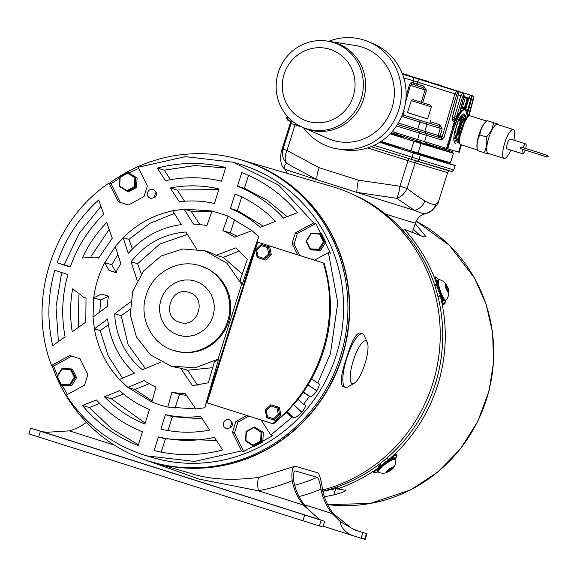 <?xml version="1.0" encoding="UTF-8"?>
<svg xmlns="http://www.w3.org/2000/svg" width="577" height="577" viewBox="0 0 577 577"><rect width="100%" height="100%" fill="white"/><g stroke="black" fill="none" stroke-linecap="round" stroke-linejoin="round"><path stroke-width="0.87" d="M390.723 133.208L403.395 137.232M416.76 141.524L428.61 145.469L416.644 141.906M403.229 137.744L390.254 133.691M390.211 133.741L392.786 134.578L390.167 133.785M416.594 142.05L403.208 137.831M439.537 148.866L445.999 150.871L439.537 148.866M444.167 149.003L443.828 150.063L430.175 145.743L430.723 144.95M390.131 133.821A168.47 0.952 17.5 0 0 413.947 141.329L421.073 143.55A168.47 0.952 17.5 0 0 453.486 153.172A168.47 0.952 17.5 0 0 452.707 152.826L448.711 151.52A168.47 0.952 17.5 0 0 443.857 149.97M430.485 145.7A168.47 0.952 17.5 0 0 416.818 141.351M403.438 137.095A168.47 0.952 17.5 0 0 390.824 133.099M381.087 141.387A168.47 0.952 17.5 0 0 410.961 150.806L418.087 153.028A168.47 0.952 17.5 0 0 450.5 162.649L453.486 153.172M415.166 223.587L426.042 236.714L423.828 236.88L404.369 229.329L403.424 231.045M404.369 229.329A158.242 152.415 106.3 0 1 434.099 276.895L436.912 284.418L437.344 284.273M436.912 284.418L434.553 284.879M441.095 296.744L442.992 303.156L442.112 304A158.242 152.415 106.3 0 1 394.805 454.07A158.242 152.415 106.3 0 1 394.791 454.085L388.862 459.523L387.167 457.785M434.438 277.054L435.274 277.068L436.818 282.276M436.904 282.564L437.077 283.17M444.701 303.956L442.804 303.509M434.935 276.888L436.464 277.342L438.794 279.766M442.133 303.841L440.374 296.131L440.864 295.972M442.992 303.156L444.348 303.61L445.552 300.242L444.889 303.848L443.576 304.166L442.307 303.675M440.374 296.131L437.965 296.607M394.718 454.229L395.021 455.282L390.369 458.982M389.165 459.934L388.862 459.523M390.175 459.133L389.403 459.746M394.769 454.46L396.103 454.734L397.019 455.736L395.469 459.04L396.471 455.231L396.933 455.556M378.425 468.466L373.752 472.181L372.692 471.647A158.242 152.415 106.3 0 1 337.307 488.935L345.969 490.327M375.151 472.527L378.151 471.892L375.151 472.527L373.377 472.137M373.059 471.712L379.313 467.11L379.616 467.529M394.791 454.085L396.132 454.359L396.673 455.195M444.312 304.093L443.388 304.49L442.112 304M379.313 467.11L377.661 465.415M337.495 486.808L337.307 488.935M345.529 489.996C347.001 490.76 343.07 492.412 333.751 494.951L324.368 496.783M322.875 491.359L337.357 488.308M419.897 235.351L413.392 229.213M377.445 470.767L377.978 471.661L377.452 470.882M377.394 470.803L377.906 471.56L377.372 469.945L377.985 470.507L378.26 469.981L377.733 469.216L378.425 469.728L378.873 469.101L378.339 468.336L378.591 468.062L379.111 468.812L379.724 468.106L379.183 467.341L379.5 467.038L380.019 467.788L380.777 467.017L380.236 466.259L380.604 465.935L381.13 466.678L382.01 465.877L381.469 465.12L381.88 464.788L382.407 465.531L383.38 464.709L382.832 463.958L383.279 463.634L383.813 464.362L384.852 463.562L384.296 462.812L384.765 462.494L385.306 463.23L386.374 462.458L385.818 461.715L386.287 461.42L386.828 462.148L387.903 461.441L387.34 460.706L387.802 460.439L388.35 461.16L389.396 460.54L388.826 459.804L389.266 459.58L389.821 460.302L390.802 459.775L390.225 459.04L391.192 459.58L392.079 459.177L391.502 458.441L392.425 459.04L393.189 458.758L392.605 458.03L394.098 458.542L393.745 457.806L394.098 458.542M377.935 469.519L377.473 469.75M378.57 468.683L377.906 468.978M379.464 467.752L378.591 468.062M380.582 466.757L379.5 467.038M381.931 465.769L380.604 465.935M383.157 464.896L381.88 464.788M384.203 464.059L383.279 463.634M386.035 462.696L385.818 461.715M387.138 461.946L387.34 460.706M388.292 461.088L388.826 459.804M389.634 460.049L390.225 459.04M390.925 459.234L391.502 458.441M392.108 458.628L392.605 458.03M393.125 458.225L393.514 457.806M393.94 458.037L394.351 457.842L395.216 458.701L394.531 458.059M394.199 457.792L394.776 458.52L394.322 458.52M378.714 472.412A10.783 2.337 -36.4 0 1 378.656 472.397A10.783 2.337 -36.4 0 1 378.368 472.195A10.783 2.337 -36.4 0 1 384.953 464.435A10.783 2.337 -36.4 0 1 395.375 459.169A10.783 2.337 -36.4 0 1 395.721 459.386A10.783 2.337 -36.4 0 1 395.829 459.718A12.788 12.788 0 0 1 393.543 467.716L391.783 469.541A4.854 1.053 -36.4 0 1 390.521 470.543L386.424 472.686A4.854 1.053 -36.4 0 1 386.006 472.563L388.054 469.815A4.854 1.053 -36.4 0 1 389.309 468.82L393.406 466.678A4.854 1.053 -36.4 0 1 393.73 466.721A4.854 1.053 -36.4 0 1 393.824 466.8L393.543 467.716M378.656 472.397A12.788 12.788 0 0 0 386.972 472.563L386.352 472.282M389.143 468.942L390.521 470.543L389.497 470.241L388.754 469.238M393.824 466.8L390.542 468.957M390.759 469.245L391.783 469.541M389.497 470.241L386.424 472.686M386.006 472.563L389.078 470.118L388.552 469.404M389.078 470.118L388.054 469.815M389.309 468.82L390.333 469.115L393.406 466.678M444.362 300.595L445.249 300.343L443.554 300.451L444.283 300.062L442.97 299.939L443.677 299.463L443.215 298.879L442.328 299.146L443.013 298.576L442.53 297.811L441.636 298.085L441.441 297.703L442.314 297.443L441.816 296.513L440.929 296.787L440.734 296.347L441.6 296.08L441.102 295.02L440.215 295.301L440.027 294.811L440.893 294.537L440.402 293.376L439.523 293.664L439.342 293.145L440.208 292.864L439.753 291.637L438.873 291.926L438.715 291.392L439.573 291.104L439.162 289.849L438.289 290.152L438.145 289.611L439.003 289.315L438.657 288.074L437.777 288.377L437.669 287.858L438.52 287.555L438.239 286.358L437.366 286.668L437.287 286.178L438.138 285.867L437.936 284.757L437.063 285.074L437.013 284.627L437.871 284.317L437.741 283.321L436.868 283.639L437.712 282.939L437.676 282.095L436.803 282.42L437.734 281.107L436.926 281.194L437.914 280.393L437.041 280.725L438.217 279.982L437.409 280.465M445.249 300.343L444.809 300.357M443.331 299.845L443.403 300.314M442.725 299.037L442.797 299.715M442.105 297.948L442.141 298.836M441.492 296.614L441.441 297.703M440.951 295.071L440.734 296.347M440.489 293.578L440.027 294.811M440.006 292.33L439.342 293.145M439.551 291.046L438.715 291.392M439.256 290.144L438.289 290.152M438.873 288.853L437.777 288.377M438.657 288.074L437.366 286.668M437.885 285.954L437.063 285.074M437.481 284.447L436.868 283.639M437.251 283.105L436.803 282.42M437.164 281.965L436.861 281.432M438.621 279.874L437.474 280.256M448.935 291.998L448.639 292.972A4.854 1.089 -108.5 0 1 448.495 292.986A4.854 1.089 -108.5 0 1 448.214 292.842L446.079 288.774A4.854 1.089 -108.5 0 1 445.617 287.231L445.531 283.761A4.854 1.089 -108.5 0 1 445.949 283.884L448.091 287.959A4.854 1.089 -108.5 0 1 448.545 289.503L448.935 291.998A12.788 12.788 0 0 1 446.216 299.903A10.783 2.409 -108.5 0 1 445.92 300.119A10.783 2.409 -108.5 0 1 445.523 300.119A10.783 2.409 -108.5 0 1 439.962 289.87A10.783 2.409 -108.5 0 1 439.09 279.665A10.783 2.409 -108.5 0 1 439.458 279.665A10.783 2.409 -108.5 0 1 439.479 279.672M445.653 284.187L445.949 283.884L446.382 284.353A12.788 12.788 0 0 0 439.465 279.665M445.949 283.884L447.067 287.656L448.091 287.959L445.985 288.493M448.545 289.503L447.521 289.2L448.322 292.921M447.067 287.656L445.848 288.06M448.214 292.842L447.103 289.077L446.079 288.774M445.617 287.231L446.648 287.534L445.776 287.822M446.648 287.534L445.531 283.761M353.679 194.752L361.707 198.488A157.24 151.448 106.3 0 1 441.311 356.81A157.24 151.448 106.3 0 1 322.832 491.178M317.162 179.793L356.867 192.379A14.043 2.027 -78.1 0 1 358.411 180.161L319.211 167.734A14.043 5.424 113.7 0 0 317.162 179.793L286.596 163.392C282.831 159.209 281.634 154.456 283.011 149.14L286.993 150.438C284.757 155.458 284.627 159.779 286.596 163.392C284.158 165.621 283.574 167.575 284.829 169.241A14.043 13.834 140 0 1 284.418 168.78L284.829 169.241A73.849 0.418 17.5 0 0 317.162 179.793M417.366 161.235A2.243 1.796 -72.9 0 0 415.123 162.865L407.052 188.463C404.737 193.468 401.296 196.75 396.731 198.308C398.087 195.762 399.154 191.744 399.948 186.248L407.052 188.463C414.12 193.915 420.049 198.048 424.838 200.868A14.043 12.882 120.9 0 1 414.481 210.345C420.914 213.021 424.636 214.117 425.646 213.62M358.411 180.161L399.948 186.248L408.018 160.651L415.123 162.865A168.47 0.952 -162.5 0 0 447.665 172.53L438.57 201.373C439.335 202.008 437.077 205.16 431.812 210.814L421.773 215.134C421.621 215.38 418.311 216.137 415.31 223.119A66.824 0.375 -162.5 0 1 385.501 214.053M290.281 123.189L281.187 152.032L283.011 149.14L291.082 123.543A168.47 0.952 -162.5 0 1 290.281 123.189C290.051 121.127 289.697 120.247 289.221 120.564M449.973 170.785L416.587 160.997L371.083 146.666L411.156 159.302L412.072 157.254L418.952 159.396A173.526 0.974 17.5 0 0 453.839 169.768C452.519 171.311 451.784 171.838 451.618 171.347C453.284 171.982 448.617 170.85 416.601 161.005A2.243 1.774 -72.9 0 0 418.952 159.396L420.301 155.112L379.644 142.317M287.187 116.186L286.812 117.391C286.668 119.468 287.476 120.543 289.221 120.615L292.366 121.646A2.243 1.378 -72.2 0 1 292.366 121.646L289.322 120.651A2.243 2.229 -69.7 0 1 287.873 117.838L289.135 118.263M380.705 141.639L400.07 147.777M413.449 152.025L427.117 156.381M440.496 160.644L455.188 165.484L453.839 169.768M454.128 165.029C458.556 166.703 447.283 163.399 420.301 155.112M379.846 142.194L399.854 148.462M413.262 152.616L425.235 156.179L413.384 152.234M400.012 147.95L380.531 141.754M399.832 148.527L413.219 152.746M427.074 156.518L440.467 160.738M417.597 154.023L427.456 157.139L417.597 154.023M452.505 151.571L452.902 150.438L452.505 151.571L425.285 143.291M422.039 142.368L391.192 132.696M392.259 131.498L396.5 132.825M458.607 152.112L460.771 144.683L458.592 152.112L392.122 131.65M460.973 145.022L459.379 152.198L458.621 152.061M463.663 94.967L462.711 96.265L460.778 95.667L462.732 92.962A1.688 1.58 106.6 0 1 463.742 94.996L463.663 94.967A1.688 1.572 106.6 0 0 462.653 92.94L409.454 76.077A3.26 0.873 107.6 0 0 409.129 76.164M463.93 96.785L467.788 97.996A0.563 0.541 106.3 0 1 468.142 98.681L465.43 108.873L464.889 108.591L467.687 98.552L466.872 97.729L463.922 96.806M464.384 96.042L464.124 96.842L467.045 97.758L468.199 98.689L465.531 109.096M463.785 97.333L465.242 97.794L465.552 97.318M461.283 106.759L462.538 107.156L465.242 97.794L467.219 98.407L464.261 108.534L465.192 108.974M465.596 109.659L468.913 98.054L470.926 98.681L471.618 97.304A1.688 1.659 -74.2 0 0 470.529 95.248L411.127 76.424A3.26 0.873 107.6 0 0 410.911 76.445M427.607 81.249L410.99 76.373A3.26 3.137 106.3 0 1 411.055 76.395L427.745 81.292A1.688 0.599 -72.4 0 1 427.752 81.292L427.946 81.357A1.688 0.599 107.6 0 0 427.946 81.357L429.093 82.021M464.218 96.568L468.913 98.054L470.529 95.248L417.373 78.4A3.26 0.873 107.6 0 0 417.373 78.4A3.26 0.873 107.6 0 0 417.366 78.4L412.995 76.972A3.26 3.137 106.3 0 1 413.356 77.109M471.517 98.855L471.798 96.785L470.572 95.263A1.688 1.659 105.7 0 1 471.654 97.311L467.442 113.835M452.404 117.47L454.532 118.141L454.287 119.042L453.068 119.396A1.688 1.558 106.7 0 1 454.056 121.415L452.736 121.019L452.245 117.47L458.152 94.895L457.893 93.236A1.688 1.515 -73.2 0 0 456.941 91.224L456.847 91.195A1.688 1.515 106.8 0 1 457.799 93.207L456.71 94.462L417.676 82.093A3.26 0.873 -72.4 0 1 419.465 79.345L411.675 76.914A3.26 3.137 106.3 0 1 413.716 80.859L417.676 82.093L417.135 83.99A1.688 0.454 -72.4 0 1 416.205 85.41L414.228 84.79A1.688 1.623 106.3 0 1 413.168 82.749L413.716 80.859L403.799 77.953M467.132 111.686L467.608 110.279L466.404 109.882M453.349 119.381L454.51 121.365L456.032 118.191L454.532 118.141L454.871 115.883L456.796 116.489L460.547 111.029L460.771 108.274L463.526 109.125L464.261 108.534L462.422 107.538L463.526 109.125L465.069 108.93M460.771 108.274L463.879 96.583M463.865 96.611L463.742 94.996M462.422 107.538L462.538 107.156L464.514 107.769M421.289 102.216L425.061 89.918L422.746 87.488L416.205 85.41M422.71 102.663L426.482 90.365L423.677 86.06L411.329 82.215A1.688 1.623 -73.7 0 0 412.389 84.256L410.37 85.338L405.559 102.237M402.328 114.65L402.486 114.232M427.571 118.912L407.485 112.58M407.211 116.201L429.836 123.391L430.904 120.016M427.557 118.963L407.47 112.63L411.271 100.578L431.351 106.911L427.557 118.963M413.356 99.749L430.435 105.151L413.356 99.749M420.294 101.92L427.333 104.185L420.28 101.978M429.858 123.327L439.097 126.255L440.316 128.346L426.951 124.257L424.845 131.376L438.203 135.458L440.316 128.346L442.162 128.923L440.02 124.827A1.688 0.454 -72.4 0 1 439.097 126.255L402.27 114.794M401.657 116.316L419.883 122.057L417.791 129.176L424.845 131.376L425.638 133.337L439.126 137.456L440.049 136.035L442.162 128.923M398.303 123.031L417.791 129.176L417.467 130.784L425.638 133.337M456.032 118.191L462.711 96.265M462.74 92.969L403.33 74.13L463.216 93.193L463.836 93.871L464.124 95.84L460.547 111.029L461.968 110.164L460.641 109.918M465.473 108.649L465.769 109.428M442.429 86.247L441.333 85.612A1.688 0.736 107.7 0 0 441.333 85.612A1.688 0.736 107.7 0 0 441.34 85.612L441.138 85.547A1.688 0.736 -72.3 0 1 441.153 85.555A1.688 0.736 -72.3 0 1 441.145 85.555L428.826 81.934A3.26 3.137 106.3 0 1 428.884 81.956L428.963 81.984A3.26 0.873 107.6 0 0 428.747 82.006M471.798 96.763L472.585 95.811L435.202 83.961A3.26 0.873 107.6 0 0 435.202 83.961L430.831 82.533A3.26 3.137 106.3 0 1 431.192 82.67M397.423 124.481L440.72 137.961L439.126 137.456L438.203 135.458L444.052 137.297L441.65 139.966A1.688 1.486 -73.1 0 0 440.72 137.961L442.191 136.713L454.842 93.878L456.847 91.195L419.465 79.345M426.482 90.365L409.389 85.035L406.085 96.655M423.677 86.06A1.688 0.454 -72.4 0 1 422.746 87.488L414.228 84.79M428.884 81.956L441.016 85.511M447.478 148.844L454.085 126.99L453.053 126.666L455.441 120.023L461.968 110.164L460.641 109.738M471.56 98.782L473.111 99.28L473.674 97.859A1.688 1.681 -76 0 0 472.563 95.804L428.963 81.984M473.421 99.359L468.892 115.84L473.428 99.359C474.308 98.061 474.027 96.878 472.585 95.811A1.688 1.681 104 0 1 473.695 97.866L473.421 99.359M447.81 148.945L454.085 126.99C458.066 115.061 461.788 109.06 465.257 108.988L465.098 108.938M452.253 119.28A1.688 1.543 106.8 0 1 452.736 121.019M452.231 119.129L453.068 119.396L451.755 118.999L452.289 119.403L452.245 117.47M460.929 145.62A1.688 1.681 -78.3 0 0 460.98 144.971M465.408 116.078C465.689 116.749 465.221 114.434 463.619 113.871L459.855 117.614L458.167 120.86L454.467 132.486L453.746 138.797L454.323 142.555L455.282 143.514M458.354 133.597A12.506 3.361 107.6 0 0 460.295 128.548A12.506 3.361 107.6 0 0 461.874 121.459M455.462 138.357A12.506 3.361 107.6 0 0 455.808 137.953M295.172 123.262A2.243 1.349 -72.3 0 1 295.063 124.848L286.993 150.438L319.211 167.734M356.867 192.379L396.731 198.308L414.481 210.345A73.849 0.418 17.5 0 1 356.867 192.379M438.57 201.373L435.851 204.099C433.428 204.871 429.75 203.796 424.838 200.868M426.958 213.266A14.043 13.819 -108 0 0 435.851 204.099M322.593 490.024A157.521 151.715 -73.7 0 0 432.685 383.655A157.521 151.715 -73.7 0 0 332.388 186.652L241.813 160.096A157.521 151.715 106.3 0 1 342.111 357.098A157.521 151.715 106.3 0 1 153.157 462.401A157.521 151.715 106.3 0 1 153.013 462.357M342.947 386.54L342.904 386.525C339.831 383.835 341.021 374.444 346.46 358.375C351.27 341.909 355.742 333.448 359.875 332.994L362.45 333.816A28.078 7.551 -72.4 0 1 364.123 335.511L367.246 342.161A22.46 6.037 -72.4 0 1 364.88 364.037A22.46 6.037 -72.4 0 1 354.206 383.287A22.46 6.037 -72.4 0 1 353.326 360.517A22.46 6.037 -72.4 0 1 367.246 342.161M153.157 462.401L192.329 473.861M189.638 473.097C209.083 479.537 232.372 480.922 259.506 477.258L295.251 466.209L317.884 472.844C319.701 474.799 321.245 480.389 322.514 489.613A56.157 54.087 106.3 0 0 333.607 513.905L351.061 527.847L355.36 530.119L362.933 532.535L361.144 538.211L343.979 532.816L353.348 535.781M321.165 520.288L319.377 525.964L322.889 526.996L324.678 521.319L31.447 428.43L42.265 431.69L47.098 432.267L69.384 430.86A56.157 54.087 -73.7 0 0 86.514 422.364M295.251 466.209C292.359 466.779 291.342 471.618 292.2 480.72A56.157 54.087 -73.7 0 0 303.293 505.019L318.136 518.196L312.337 513.278L304.887 505.546A56.157 54.087 106.3 0 1 293.736 481.175C292.993 474.712 293.578 471.308 295.489 470.976L317.227 477.352C318.684 478.665 319.939 482.603 320.978 489.166A56.157 54.087 -73.7 0 0 332.136 513.537L340.048 521.406L351.061 527.847M295.013 471.005L295.489 470.976A161.733 155.776 -73.7 0 1 294.551 471.38M353.55 535.845C345.803 533.047 341.303 528.236 340.048 521.406M354.343 529.751L353.723 529.484M353.153 529.21L359.889 531.532M323.142 526.202L344.361 532.932M354.206 383.287L347.823 386.915A28.078 7.551 -72.4 0 1 345.479 387.347A28.078 7.551 -72.4 0 1 346.719 358.454A28.078 7.551 -72.4 0 1 362.45 333.816M141.495 458.592L199.079 479.09L258.337 490.767A172.4 166.053 -73.7 0 0 292.2 480.72M259.506 477.258A14.879 3.599 79.6 0 0 258.337 490.767L303.293 505.019M324.678 521.319L320.43 519.877L318.136 518.196M42.265 431.69L320.43 519.877M319.377 525.964L28.85 433.882L30.639 428.206M322.976 520.706L316.686 518.86M50.581 434.322L92.991 447.766M269.711 503.793L312.121 517.237M366.95 533.703L365.162 539.38L361.144 538.211M364.657 539.243L366.453 533.566L362.933 532.535M109.464 183.183A157.521 151.715 106.3 0 1 240.075 159.584L241.525 160.009A157.521 151.715 106.3 0 1 341.822 357.012A157.521 151.715 106.3 0 1 152.869 462.314L151.419 461.888A157.521 151.715 106.3 0 1 52.118 365.652M240.075 159.584A157.521 151.715 106.3 0 1 340.372 356.586A157.521 151.715 106.3 0 1 151.419 461.888M128.57 204.965L118.307 201.762L128.512 205.001L144.005 196.577L147.344 185.974L138.069 167.272L185.296 156.655L233.014 162.195L238.813 163.897A153.028 147.387 106.3 0 1 336.247 355.281A153.028 147.387 106.3 0 1 152.689 457.583L143.94 454.979C111.274 444.268 85.367 424.319 66.225 395.13L84.538 385.176L87.884 374.567L80.037 358.75L69.824 355.519L51.512 365.472C26.766 301.389 52.045 221.229 109.024 183.053L111.058 183.652L119.792 178.005M233.014 162.195L278.669 185.145L313.679 222.946L315.713 223.537L330.419 253.195L328.392 252.603L337.761 302.737L330.455 353.578L317.747 383.078L318.908 383.438M318.771 383.38C319.737 384.239 319.088 386.669 316.831 390.679L316.773 390.773C314.119 394.632 312.02 396.601 310.469 396.68L309.438 396.377L303.415 404.47L305.312 405.076M305.096 404.96C306.077 405.862 304.981 408.271 301.793 412.187L301.721 412.274C298.1 415.988 295.395 417.856 293.599 417.863L291.919 417.373L270.88 435.015L272.907 435.613L243.645 451.488L241.619 450.897L194.492 461.427L146.89 455.88M67.451 394.466L62.179 385.378M57.462 375.735L53.538 366.07L51.512 365.472M129.183 172.84L138.66 168.462M309.438 396.377L303.3 392.367L311.602 379.067L317.747 383.078M328.392 252.603L314.494 260.155L323.279 262.961C341.375 319.817 320.019 387.535 272.618 423.633L273.491 423.886L286.567 412.31L298.064 399.399L303.415 404.47M303.3 392.367L298.064 399.399M324.144 263.213C335.569 303.307 331.386 341.93 311.602 379.067M261.374 245.651L261.28 244.439L268.5 246.732L270.058 254.363L264.403 259.715L257.183 257.429L255.625 249.791L261.28 244.439L269.784 247.107L271.341 254.745L265.687 260.09L264.403 259.715L263.977 258.409L257.948 256.498L256.65 250.115L261.374 245.651L267.396 247.562L268.5 246.732L269.784 247.107M270.938 405.977L270.844 404.765L278.064 407.052L279.629 414.69L273.974 420.042L266.754 417.748L265.189 410.11L270.844 404.765L279.347 407.427L280.912 415.065L275.251 420.417L273.974 420.042L273.548 418.729L267.519 416.818L266.213 410.442L270.938 405.977L276.967 407.889L278.064 407.052L279.347 407.427M272.618 423.633L207.064 402.847L257.724 242.174L323.279 262.961M280.912 415.065L278.273 414.264L273.548 418.729M276.967 407.889L278.273 414.264M266.754 417.748L267.519 416.818M265.189 410.11L266.213 410.442M271.341 254.745L268.702 253.938L263.977 258.409M267.396 247.562L268.702 253.938M257.183 257.429L257.948 256.498M255.625 249.791L256.65 250.115M314.494 260.155L257.724 242.174M241.619 450.897L232.459 432.425L234.486 433.024L237.933 422.09L248.918 416.118M237.933 422.09L235.899 421.498L246.97 415.476M232.459 432.425L235.899 421.498M299.687 255.46L294.054 244.1L292.02 243.508L295.366 232.899L313.679 222.946M297.631 254.81L292.02 243.508M294.054 244.1L297.393 233.497L295.366 232.899M291.919 417.373L286.567 412.31M261.006 419.948L270.88 435.015M263.314 432.382L254.284 426.958L263.314 432.382L262.809 441.895L260.609 441.03L253.029 445.156L245.91 440.511L246.372 431.74L253.959 427.622L261.078 432.267L262.008 432L261.504 441.513L253.281 445.985L245.557 440.943L246.062 431.43L254.284 426.958L253.959 427.622M253.029 445.156L253.281 445.985L254.58 446.367L262.809 441.895M234.486 433.024L243.645 451.488M261.078 432.267L260.609 441.03M245.91 440.511L245.557 440.943M76.618 377.683L72.45 369.28L71.144 368.898L75.313 377.3L76.618 377.683L71.577 385.761L69.658 384.635L61.169 384.332L57.325 376.586L61.97 369.143L70.459 369.446L74.303 377.192L75.313 377.3L70.271 385.378L61.061 385.047L56.892 376.644L61.934 368.573L71.144 368.898L70.459 369.446M61.169 384.332L61.061 385.047L62.366 385.429L71.577 385.761M71.8 356.139L53.538 366.07M74.303 377.192L69.658 384.635M61.97 369.143L61.934 368.573M57.325 376.586L56.892 376.644M120.333 202.354L111.058 183.652M118.307 201.762L109.024 183.053M137.102 177.932L128.072 172.516L135.797 177.55L135.292 187.071L136.598 187.453L137.102 177.932L134.867 177.817L134.398 186.587L135.292 187.071L127.07 191.542L126.817 190.706L119.699 186.061L120.16 177.298L127.748 173.172L134.867 177.817M119.699 186.061L119.345 186.501L128.368 191.925L136.598 187.453M134.398 186.587L126.817 190.706M127.748 173.172L128.072 172.516L119.85 176.988L120.16 177.298M119.345 186.501L119.85 176.988M147.575 192.509C148.765 189.746 150.763 188.715 153.576 189.407C158.033 194.023 157.139 197.074 150.893 198.553C147.748 197.183 146.645 195.17 147.575 192.509M223.559 422.782C224.749 420.02 226.747 418.989 229.559 419.681C234.017 424.304 233.122 427.348 226.876 428.826C223.732 427.456 222.628 425.444 223.559 422.782M228.059 216.065L252.012 230.656L258.669 236.786L204.763 407.766L195.798 408.942L167.828 407.081L159.728 404.903L151.845 402.01L127.892 387.419L119.461 379.442C106.298 365.212 97.939 348.364 94.39 328.904L93.012 317.098L93.676 297.883C95.429 285.024 99.129 273.289 104.783 262.672L115.249 246.559L123.146 237.695C137.211 223.818 153.706 214.853 172.638 210.793L184.106 209.126L212.076 210.994L228.059 216.065L222.873 230.706L230.346 232.899L237.118 236.26M85.785 322.218L72.226 331.833C69.918 317.501 70.055 303.149 72.644 288.76L83.997 297.537L86.023 298.013L85.785 322.218M65.1 336.889L52.731 345.652C47.011 320.487 47.689 295.366 54.765 270.303L67.913 274.472C62.121 295.143 61.184 315.951 65.1 336.889M70.279 266.971L57.13 262.802C65.706 238.214 79.554 217.269 98.667 199.981L103.759 214.276C88.548 229.156 77.39 246.718 70.279 266.971M106.695 222.527L112.277 238.2L98.595 258.15L95.854 257.118L82.338 258.006C88.469 244.742 96.583 232.92 106.695 222.527M157.247 168.131C180.161 162.108 203.003 161.899 225.787 167.503L221.474 181.185C202.931 176.742 184.272 176.584 165.491 180.716L157.247 168.131L164.207 170.165L170.46 179.714M179.288 201.77L170.251 187.972C186.638 184.835 202.895 185.167 219.015 188.975L214.449 203.472C202.859 200.854 191.138 200.284 179.288 201.77M230.432 208.542L235.005 194.038C250.375 200.219 263.862 209.321 275.481 221.337L260.169 227.417C251.327 219.368 241.41 213.079 230.432 208.542L237.385 210.576L263.336 226.162M237.457 186.256L241.77 172.573C263.624 181.12 282.196 194.456 297.494 212.588L283.531 218.135C270.534 203.933 255.178 193.302 237.457 186.256L244.41 188.297L267.23 200.205L287.187 216.685M96.373 399.94C109.37 414.142 124.726 424.773 142.447 431.82L138.134 445.502C116.28 436.955 97.708 423.619 82.41 405.487L96.373 399.94M104.423 396.738L119.735 390.658C128.577 398.707 138.494 404.996 149.472 409.533L144.899 424.037C129.529 417.856 116.042 408.754 104.423 396.738L111.383 398.779L145.18 423.157M160.889 429.1L165.455 414.603C177.045 417.221 188.766 417.784 200.616 416.298L209.653 430.103C193.266 433.233 177.009 432.901 160.889 429.1M154.117 450.572L158.43 436.89C176.973 441.333 195.632 441.492 214.413 437.359L222.657 449.945C199.743 455.967 176.901 456.176 154.117 450.572M232.408 422.876A4.299 4.14 -73.7 0 0 231.002 427.68M156.425 192.603A4.299 4.14 -73.7 0 0 155.011 197.399M216.404 440.402L165.39 438.924L161.221 452.144M165.39 438.924L158.43 436.89M202.296 418.873L172.415 416.644L168.022 430.565M172.415 416.644L165.455 414.603M123.528 393.954L111.383 398.779M99.677 403.431L89.37 407.528L82.41 405.487M89.37 407.528L111.808 428.942L138.372 444.737M248.485 175.379L244.41 188.297M241.684 196.959L237.385 210.576M218.834 189.552L177.204 190.013L184.561 201.243M177.204 190.013L170.251 187.972M225.643 167.965L194.846 165.577L164.207 170.165M109.154 229.43L91.072 256.339M100.946 206.393L79.136 233.425L64.083 264.843L70.329 266.826M64.083 264.843L57.13 262.802M61.674 272.495L56.012 306.914L58.414 341.627M78.883 295.186L78.313 327.512M204.763 407.766L218.553 359.327L218.027 359.168L241.64 284.281L242.167 284.432L258.669 236.786M200.486 265.896L209.098 269.509L215.978 274.335L221.792 280.48L226.307 287.699L229.35 295.712L230.807 304.223L230.62 312.893L228.802 321.396L225.412 329.402L220.594 336.607L214.521 342.731L207.439 347.534L199.606 350.838L191.333 352.518L182.931 352.504L173.569 350.455C151.621 344.137 138.487 317.66 146.176 295.229C152.667 272.777 177.961 258.684 199.39 265.571C221.799 271.478 235.459 298.309 227.641 321.057C221.15 343.51 195.855 357.61 174.427 350.715M218.027 359.168L195.206 367.78L171.16 366.143L150.381 354.833L136.417 336.918L130.222 314.725L132.71 291.594L143.522 271.002L161.026 256.044L182.592 248.961L204.979 250.829L227.013 263.249L241.64 284.281M195.437 281.1L200.349 283.228L204.748 286.315L208.463 290.245L211.348 294.854L213.295 299.982L214.226 305.421L214.11 310.967L212.949 316.398L210.785 321.519L207.698 326.12L203.818 330.037L199.289 333.109L194.283 335.215L188.996 336.29L183.623 336.283L178.38 335.194L173.468 333.059L169.068 329.972L165.354 326.048L162.469 321.432L160.521 316.304L159.591 310.866L159.706 305.327L160.868 299.889L163.039 294.775L166.118 290.166L169.999 286.257L174.528 283.184L179.534 281.071L184.82 279.996L190.194 280.011L195.437 281.1M189.047 292.474C207.864 297.429 197.875 329.099 179.642 322.305C160.824 317.357 170.814 285.68 189.047 292.474M218.553 359.327A60.087 57.873 106.3 0 1 214.377 361.772L208.376 382.789L192.466 385.645L180.529 368.133A60.087 57.873 106.3 0 1 171.686 366.301L171.16 366.143M180.529 368.133L187.684 370.225L197.449 385.14M212.682 367.679L187.684 370.225M239.513 250.945L223.256 257.407L216.101 255.308L235.914 247.836L247.302 259.347L240.155 280.025A60.087 57.873 106.3 0 1 242.167 284.432M223.256 257.407L242.253 273.909M204.979 250.822L205.506 250.981A60.087 57.873 106.3 0 1 216.101 255.308M130.013 309.46L121.22 315.691L128.108 344.628L145.354 368.552M187.41 234.413L159.721 244.085L137.607 263.718L141.271 274.01M161.091 361.967L142.425 369.778A77.217 74.368 106.3 0 1 114.643 313.765L130.503 301.966M121.22 315.691L114.643 313.765M137.607 263.718L131.029 261.792C145.325 243.819 163.608 233.88 185.881 231.976L196.663 249.149M137.232 280.617L131.029 261.792M186.58 395.44L179.454 394.322L175.019 408.372M179.454 394.322L171.975 392.129A85.079 81.941 -73.7 0 0 185.383 393.68L195.798 408.942M167.828 407.081L171.975 392.129M151.845 402.01L155.992 387.066A85.079 81.941 -73.7 0 1 144.135 380.604L127.892 387.419L134.845 389.453L152.14 400.943M149.27 383.727L134.845 389.453M119.461 379.442L134.491 373.117A85.079 81.941 -73.7 0 1 107.639 318.994L94.39 328.904L100.189 330.607L108.216 355.98L122.562 378.137M108.397 324.786L100.189 330.607M93.012 317.098L107.336 306.423A85.079 81.941 -73.7 0 1 108.433 296.167L101.61 293.996L93.676 297.883L100.636 299.925L99.799 312.034M108.822 296.109L100.636 299.925M117.859 254.515L111.736 264.706L104.783 262.672L109.039 270.433L115.934 272.452M111.736 264.706L116.251 272.546M115.249 246.559L120.845 263.574A85.079 81.941 -73.7 0 0 115.862 272.604L109.039 270.433M174.297 213.447L149.97 223.313L128.945 239.397L123.146 237.695L128.303 253.469A85.079 81.941 -73.7 0 1 181.301 224.655L172.638 210.793M128.945 239.397L132.378 249.026M211.809 211.737L191.059 211.168L184.106 209.126L193.483 224.085A85.079 81.941 -73.7 0 1 206.891 225.636L212.076 210.994M191.059 211.168L199.815 224.532M234.68 219.152L230.346 232.899M252.012 230.656L234.731 237.161A85.079 81.941 -73.7 0 0 222.873 230.706M297.393 233.497L315.713 223.537M325.76 242.239L321.598 233.836L320.293 233.447L324.462 241.857L325.76 242.239L320.718 250.31L318.8 249.185L310.311 248.882L306.474 241.136L311.118 233.699L319.608 234.002L323.445 241.741L324.462 241.857L319.42 249.928L310.21 249.603L306.041 241.2L311.082 233.122L320.293 233.447L319.608 234.002M310.311 248.882L310.21 249.603L311.515 249.985L320.718 250.31M323.445 241.741L318.8 249.185M311.118 233.699L311.082 233.122M306.474 241.136L306.041 241.2M328.789 41.313A56.157 54.087 106.3 0 1 369.338 42.049A56.157 54.087 106.3 0 1 399.068 108.829A56.157 54.087 106.3 0 1 337.978 148.974A56.157 54.087 106.3 0 1 303.459 127.69M393.363 82.626A48.857 47.054 -73.7 0 0 355.158 45.439L329.215 41.378A45.424 43.751 106.3 0 1 364.729 75.955A45.424 43.751 106.3 0 1 349.323 120.838A45.424 43.751 106.3 0 1 303.848 127.863L327.88 138.466A48.857 47.054 -73.7 0 0 376.788 130.907A48.857 47.054 -73.7 0 0 393.363 82.626M369.338 42.049L374.48 44.314A55.421 53.38 106.3 0 1 403.821 110.221A55.421 53.38 106.3 0 1 343.531 149.847L337.978 148.974M283.055 93.719A37.671 36.279 -73.7 0 0 342.954 112.71A37.671 36.279 -73.7 0 0 329.994 49.326A37.671 36.279 -73.7 0 0 283.055 93.719M328.724 129.428A45.15 43.484 -73.7 0 0 352.244 54.851A45.15 43.484 -73.7 0 0 278.309 72.428A45.15 43.484 -73.7 0 0 328.724 129.428M525.661 148.541A5.193 1.399 107.6 0 0 525.683 143.904A5.193 1.399 107.6 0 0 523.029 147.698M522.524 149.306A5.193 1.399 107.6 0 0 522.538 153.807A5.193 1.399 107.6 0 0 525.142 150.15M525.683 143.904L510.263 139.021A5.193 1.399 107.6 0 0 507.363 143.55A5.193 1.399 107.6 0 0 507.125 148.924L522.538 153.807M525.69 148.426L547.775 155.473L548.15 156.461L547.205 157.031L520.339 148.57L520.937 146.998L547.501 155.372L546.549 155.949L547.003 156.966M513.912 140.175A15.161 4.075 107.6 0 0 513.278 129.515A15.161 4.075 107.6 0 0 504.81 142.735A15.161 4.075 107.6 0 0 504.11 158.423A15.161 4.075 107.6 0 0 510.775 150.078M513.278 129.515L497.295 124.452A15.161 4.075 107.6 0 0 488.827 137.672A15.161 4.075 107.6 0 0 488.128 153.352L504.11 158.423M498.297 124.769L498.196 124.091L493.508 122.713C492.852 128.007 490.493 132.782 486.44 137.023C487.341 142.779 486.548 148 484.053 152.71L488.741 154.081L489.13 153.67M486.44 137.023L479.819 134.924C477.33 139.605 476.537 144.827 477.431 150.611L484.053 152.71M493.508 122.713L486.887 120.615C482.841 124.834 480.482 129.609 479.819 134.924M498.196 124.091L486.887 120.615L485.048 122.548A15.161 4.075 107.6 0 0 479.033 134.564A15.161 4.075 107.6 0 0 477.028 147.849L477.431 150.604M486.498 121.026L469.866 115.753A15.161 4.075 107.6 0 0 461.398 128.974A15.161 4.075 107.6 0 0 460.698 144.661L477.33 149.933M453.847 140.709L454.676 141.351L456.371 140.983M457.323 140.225L459.169 137.968M465.754 117.6L464.824 115.479L457.936 127.928L458.188 142.613L459.429 142.49M467.904 116.489L461.989 127.214M459.278 140.889L459.566 127.712L465.192 117.585L465.545 117.823M457.749 139.785L458.989 138.444L456.688 139.894M456.054 139.757L454.763 133.676L457.193 123.182M455.087 131.015L458.621 119.893L461.607 116.641L461.932 116.857M462.256 120.701L458.513 132.486M455.484 137.167L453.753 138.48M459.314 139.216L464.853 118.566L465.444 118.047M459.393 139.353L457.135 140.175L456.609 139.807M458.188 142.613L457.611 142.432L455.989 139.36L455.736 137.449L461.254 117.593L462.566 116.165L464.824 115.479M463.338 118.934L463.201 121.076M459.523 132.652L458.217 135.04M455.888 138.011L453.89 138.927M459.689 118.097L459.523 120.268M456.061 131.152L454.106 134.6M459.379 138.35L466.144 117.174L468.423 116.475M459.364 142.036L457.914 142.49M455.989 139.36L462.566 116.165M465.17 117.578L465.177 118.429M459.141 136.944L456.804 139.987M456.212 140.5L454.099 141.17L454.676 141.351M421.073 143.55L418.087 153.028M413.947 141.329L410.961 150.806M437.207 285.226L434.921 285.99M438.78 279.773L436.638 277.523M444.348 303.61L443.388 304.49M396.421 455.628L395.021 455.282M395.079 454.885L396.471 455.231L396.132 454.359M373.074 471.719L372.692 471.647M434.099 276.895L434.481 277.039M380.25 466.843L378.649 464.673M327.613 504.594A150.705 145.152 -73.7 0 0 445.632 464.932A150.705 145.152 -73.7 0 0 416.104 221.142L449.339 245.275L474.539 278.107L486.18 304.461L492.607 332.727L493.595 361.844L489.101 390.716L477.814 421.369L460.424 448.92L437.748 472.087L410.846 489.765L370.182 503.483L327.613 504.594M413.291 229.545A141.827 136.605 106.3 0 1 414.675 230.288M333.751 494.951L335.706 488.741M391.192 459.58L390.802 459.775M389.821 460.302L389.396 460.54M388.35 461.16L387.903 461.441M386.828 462.148L386.374 462.458M385.306 463.23L384.852 463.562M383.813 464.362L383.38 464.709M382.407 465.531L382.01 465.877M395.288 458.802L395.721 459.386M437.712 282.939L437.741 283.321M437.871 284.317L437.936 284.757M438.138 285.867L438.239 286.358M439.003 289.315L439.162 289.849M439.573 291.104L439.753 291.637M440.208 292.864L440.402 293.376M440.893 294.537L441.102 295.02M441.6 296.08L441.816 296.513M442.314 297.443L442.53 297.811M302.103 127.099A168.47 0.952 -162.5 0 1 295.063 124.848L291.082 123.543A2.243 2.236 -69.3 0 0 289.942 120.86M416.587 160.997A2.243 1.774 -72.9 0 0 416.601 161.005L411.156 159.302M292.366 121.646A2.243 1.378 -72.2 0 1 291.601 120.528M374.192 145.31A173.526 0.974 17.5 0 0 412.072 157.254L413.421 152.963M286.812 117.391A173.526 0.974 17.5 0 0 287.873 117.838L288.082 117.174M367.636 147.914A168.47 0.952 -162.5 0 0 408.018 160.651L408.891 158.588M446.454 148.52L453.053 126.666L446.778 148.621M409.454 76.077L402.407 73.87M458.326 94.888L460.778 95.667L454.871 115.883M409.006 75.472L410.261 76.236A3.26 3.137 -73.7 0 0 408.999 75.472L408.631 75.349A3.26 3.137 106.3 0 1 408.696 75.371L402.256 73.481M402.349 73.733L448.776 88.447A0.563 0.541 106.3 0 1 449.029 88.62M402.349 73.726L448.776 88.447A3.26 0.873 -72.4 0 1 448.783 88.447A3.26 0.873 -72.4 0 1 448.798 88.454L402.349 73.726M448.942 88.591A0.563 0.541 -73.7 0 0 448.69 88.425A3.26 0.873 107.6 0 0 448.473 88.447M467.788 97.996L466.872 97.729M467.341 97.866L468.142 98.681M470.572 95.263L417.366 78.4M412.995 76.972L429.072 82.013M467.608 110.279L470.926 98.681M402.544 74.238L411.675 76.914M403.561 113.344L402.883 113.135M402.32 114.672L403.071 114.902M426.165 122.295L426.951 124.257L419.883 122.057L420.207 120.442M430.81 82.547L472.592 95.811M441.08 85.533L430.831 82.533M454.287 119.042L455.441 120.023M456.962 91.231L458.023 92.031L458.455 94.145L452.404 117.492M440.02 124.827L430.348 121.761M397.43 124.473L417.467 130.784M403.388 76.626L402.876 75.133M411.329 82.215L409.389 85.035M454.409 127.091C458.261 115.443 461.932 109.522 465.43 109.334L467.464 116.273L466.995 111.181L465.293 109.003M441.65 139.966L426.417 135.306L424.492 141.827M425.638 133.352L426.417 135.306L396.507 125.909M452.729 126.572L454.51 121.365L454.056 121.415M456.71 94.462L444.052 137.297M419.84 131.542L417.611 139.684M468.358 116.136L473.111 99.28M444.153 149.003L444.499 147.936M436.594 146.673L436.955 145.642M396.276 134.333L396.63 133.078M332.136 513.537L304.216 504.687M317.227 477.352A161.733 155.776 106.3 0 1 294.667 485.257M114.325 445.112L69.384 430.86M38.616 437.041L40.426 431.315M302.86 520.815L304.67 515.088M301.721 412.274L293.686 404.679M293.758 404.592L301.793 412.187M316.773 390.773L308.075 385.104M308.132 385.003L316.831 390.679M287.13 411.74L293.599 417.863M303.473 392.115L310.469 396.68M299.045 496.566A172.4 166.053 -73.7 0 0 320.978 489.166M415.31 223.119L412.375 232.43M436.464 277.342L435.101 276.888M373.521 472.231L374.92 472.585M379.832 463.771L381.361 465.841M386.979 457.95L388.653 460.215M377.921 471.582L378.368 472.195M437.885 296.289L440.915 295.28M435.375 287.418L437.445 286.733M445.199 300.365L445.92 300.119M438.376 279.903L439.09 279.665M287.49 173.489L284.879 169.299M281.187 152.032C279.982 160.5 281.057 166.075 284.418 168.78M427.29 155.848L427.059 156.569M440.727 159.908L440.446 160.788M410.99 76.373L410.312 76.251M417.373 78.4L412.981 76.986M467.449 113.907L471.546 98.847M404.124 111.577L403.056 114.953M413.031 99.662L411.271 100.578M430.435 105.151L431.351 106.911M428.826 81.934L428.141 81.811M441.34 85.612L442.458 86.254M461.211 144.82L461.189 145.649M425.235 143.435L425.675 142.194M403.568 136.684L403.2 137.853M400.186 147.409L399.818 148.577M416.955 140.903L416.587 142.072M413.572 151.628L413.204 152.797M447.665 172.53C449.036 170.972 449.829 170.453 450.038 170.987M342.904 386.525L345.479 387.347M95.854 257.118L98.696 257.955M84.098 297.559L86.009 298.121M200.551 265.91L199.39 265.571M329.215 41.378L328.169 41.227M303.848 127.863L302.889 127.43M462.083 116.136L462.148 116.626M461.607 116.641L462.033 116.749M465.192 117.585L465.653 117.708M466.144 117.174L464.853 118.566"/></g></svg>
